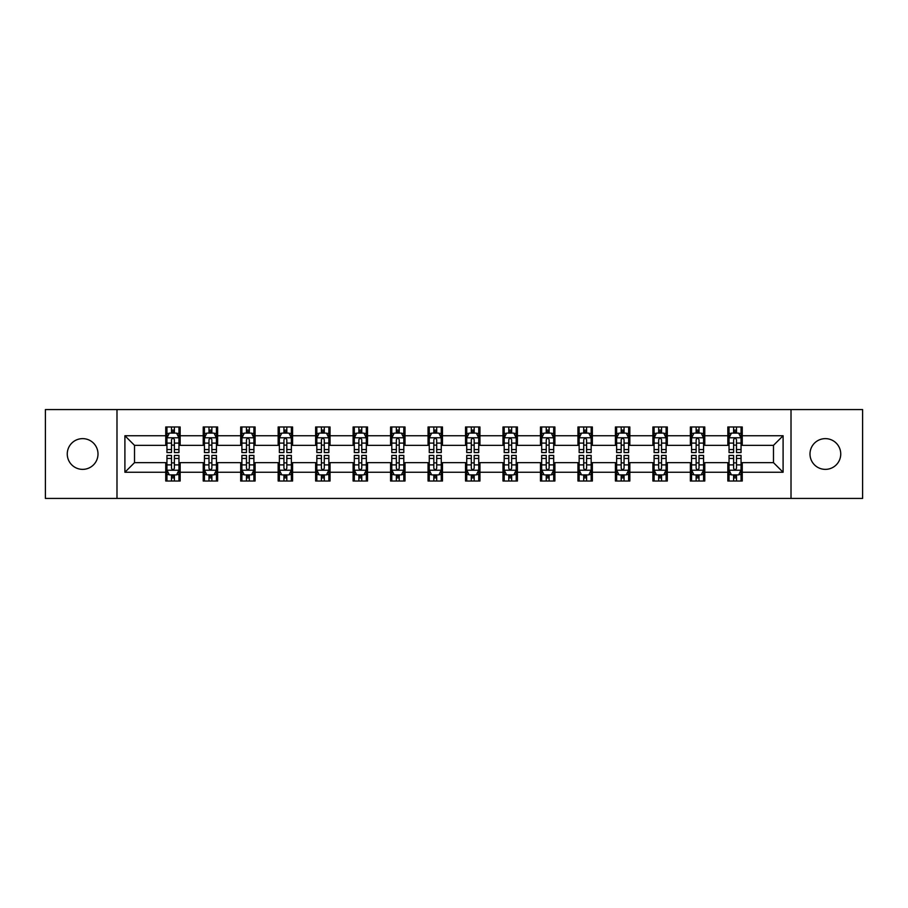 <?xml version="1.0" encoding="UTF-8"?>
<svg xmlns="http://www.w3.org/2000/svg" width="908" height="908" viewBox="0 0 908 908"><rect width="100%" height="100%" fill="white"/><g stroke="black" fill="none" stroke-linecap="round" stroke-linejoin="round"><path stroke-width="1.36" d="M825.372 438.632A15.368 15.368 0 0 0 809.993 454A15.368 15.368 0 0 0 825.372 469.368A15.368 15.368 0 0 0 840.74 454A15.368 15.368 0 0 0 825.372 438.632M82.628 438.632A15.368 15.368 0 0 0 67.26 454A15.368 15.368 0 0 0 82.628 469.368A15.368 15.368 0 0 0 98.007 454A15.368 15.368 0 0 0 82.628 438.632M791.016 498.435L862.6 498.435L862.6 409.565L791.016 409.565L791.016 498.435L116.984 498.435L116.984 409.565L45.4 409.565L45.4 498.435L116.984 498.435M791.016 409.565L116.984 409.565M742.256 435.749L742.256 426.976L727.841 426.976L727.841 435.749L704.778 435.749L704.778 426.976L690.364 426.976L690.364 435.749L667.312 435.749L667.312 426.976L652.897 426.976L652.897 435.749L629.834 435.749L629.834 426.976L615.42 426.976L615.42 435.749L592.356 435.749L592.356 426.976L577.953 426.976L577.953 435.749L554.89 435.749L554.89 426.976L540.476 426.976L540.476 435.749L517.412 435.749L517.412 426.976L502.998 426.976L502.998 435.749L479.946 435.749L479.946 426.976L465.532 426.976L465.532 435.749L442.468 435.749L442.468 426.976L428.054 426.976L428.054 435.749L405.002 435.749L405.002 426.976L390.588 426.976L390.588 435.749L367.524 435.749L367.524 426.976L353.11 426.976L353.11 435.749L330.047 435.749L330.047 426.976L315.644 426.976L315.644 435.749L292.58 435.749L292.58 426.976L278.166 426.976L278.166 435.749L255.103 435.749L255.103 426.976L240.688 426.976L240.688 435.749L217.636 435.749L217.636 426.976L203.222 426.976L203.222 435.749L180.159 435.749L180.159 426.976L165.744 426.976L165.744 435.749L124.907 435.749L124.907 472.251L134.52 462.649L165.744 462.649L165.744 481.024L180.159 481.024L180.159 462.649L203.222 462.649L203.222 481.024L217.636 481.024L217.636 462.649L240.688 462.649L240.688 481.024L255.103 481.024L255.103 462.649L278.166 462.649L278.166 481.024L292.58 481.024L292.58 462.649L315.644 462.649L315.644 481.024L330.047 481.024L330.047 462.649L353.11 462.649L353.11 481.024L367.524 481.024L367.524 462.649L390.588 462.649L390.588 481.024L405.002 481.024L405.002 462.649L428.054 462.649L428.054 481.024L442.468 481.024L442.468 462.649L465.532 462.649L465.532 481.024L479.946 481.024L479.946 462.649L502.998 462.649L502.998 481.024L517.412 481.024L517.412 462.649L540.476 462.649L540.476 481.024L554.89 481.024L554.89 462.649L577.953 462.649L577.953 481.024L592.356 481.024L592.356 462.649L615.42 462.649L615.42 481.024L629.834 481.024L629.834 462.649L652.897 462.649L652.897 481.024L667.312 481.024L667.312 462.649L690.364 462.649L690.364 481.024L704.778 481.024L704.778 462.649L727.841 462.649L727.841 481.024L742.256 481.024L742.256 462.649L773.48 462.649L773.48 445.351L742.256 445.351L742.256 435.749L783.093 435.749L783.093 472.251L742.256 472.251M727.841 472.251L704.778 472.251M690.364 472.251L667.312 472.251M652.897 472.251L629.834 472.251M615.42 472.251L592.356 472.251M577.953 472.251L554.89 472.251M540.476 472.251L517.412 472.251M502.998 472.251L479.946 472.251M465.532 472.251L442.468 472.251M428.054 472.251L405.002 472.251M390.588 472.251L367.524 472.251M353.11 472.251L330.047 472.251M315.644 472.251L292.58 472.251M278.166 472.251L255.103 472.251M240.688 472.251L217.636 472.251M203.222 472.251L180.159 472.251M165.744 472.251L124.907 472.251M727.841 435.749L727.841 445.351L704.778 445.351L704.778 435.749M690.364 435.749L690.364 445.351L667.312 445.351L667.312 435.749M652.897 435.749L652.897 445.351L629.834 445.351L629.834 435.749M615.42 435.749L615.42 445.351L592.356 445.351L592.356 435.749M577.953 435.749L577.953 445.351L554.89 445.351L554.89 435.749M540.476 435.749L540.476 445.351L517.412 445.351L517.412 435.749M502.998 435.749L502.998 445.351L479.946 445.351L479.946 435.749M465.532 435.749L465.532 445.351L442.468 445.351L442.468 435.749M428.054 435.749L428.054 445.351L405.002 445.351L405.002 435.749M390.588 435.749L390.588 445.351L367.524 445.351L367.524 435.749M353.11 435.749L353.11 445.351L330.047 445.351L330.047 435.749M315.644 435.749L315.644 445.351L292.58 445.351L292.58 435.749M278.166 435.749L278.166 445.351L255.103 445.351L255.103 435.749M240.688 435.749L240.688 445.351L217.636 445.351L217.636 435.749M203.222 435.749L203.222 445.351L180.159 445.351L180.159 435.749M165.744 435.749L165.744 445.351L134.52 445.351L124.907 435.749M134.52 445.351L134.52 462.649M783.093 472.251L773.48 462.649M773.48 445.351L783.093 435.749M165.744 432.98L166.947 432.98M171.51 432.98L174.393 432.98M178.955 432.98L180.159 432.98M165.744 445.113L166.947 445.113M171.51 445.113L174.393 445.113M178.955 445.113L180.159 445.113M165.744 462.887L166.947 462.887M171.51 462.887L174.393 462.887M178.955 462.887L180.159 462.887M165.744 475.02L166.947 475.02M171.51 475.02L174.393 475.02M178.955 475.02L180.159 475.02M203.222 462.887L204.425 462.887M208.988 462.887L211.87 462.887M216.433 462.887L217.636 462.887M203.222 475.02L204.425 475.02M208.988 475.02L211.87 475.02M216.433 475.02L217.636 475.02M203.222 432.98L204.425 432.98M208.988 432.98L211.87 432.98M216.433 432.98L217.636 432.98M203.222 445.113L204.425 445.113M208.988 445.113L211.87 445.113M216.433 445.113L217.636 445.113M240.688 462.887L241.891 462.887M246.454 462.887L249.337 462.887M253.899 462.887L255.103 462.887M240.688 475.02L241.891 475.02M246.454 475.02L249.337 475.02M253.899 475.02L255.103 475.02M240.688 432.98L241.891 432.98M246.454 432.98L249.337 432.98M253.899 432.98L255.103 432.98M240.688 445.113L241.891 445.113M246.454 445.113L249.337 445.113M253.899 445.113L255.103 445.113M278.166 462.887L279.369 462.887M283.932 462.887L286.815 462.887M291.377 462.887L292.58 462.887M278.166 475.02L279.369 475.02M283.932 475.02L286.815 475.02M291.377 475.02L292.58 475.02M278.166 432.98L279.369 432.98M283.932 432.98L286.815 432.98M291.377 432.98L292.58 432.98M278.166 445.113L279.369 445.113M283.932 445.113L286.815 445.113M291.377 445.113L292.58 445.113M315.644 462.887L316.835 462.887M321.398 462.887L324.281 462.887M328.855 462.887L330.047 462.887M315.644 475.02L316.835 475.02M321.398 475.02L324.281 475.02M328.855 475.02L330.047 475.02M315.644 432.98L316.835 432.98M321.398 432.98L324.281 432.98M328.855 432.98L330.047 432.98M315.644 445.113L316.835 445.113M321.398 445.113L324.281 445.113M328.855 445.113L330.047 445.113M353.11 462.887L354.313 462.887M358.876 462.887L361.759 462.887M366.321 462.887L367.524 462.887M353.11 475.02L354.313 475.02M358.876 475.02L361.759 475.02M366.321 475.02L367.524 475.02M353.11 432.98L354.313 432.98M358.876 432.98L361.759 432.98M366.321 432.98L367.524 432.98M353.11 445.113L354.313 445.113M358.876 445.113L361.759 445.113M366.321 445.113L367.524 445.113M390.588 462.887L391.791 462.887M396.353 462.887L399.236 462.887M403.799 462.887L405.002 462.887M390.588 475.02L391.791 475.02M396.353 475.02L399.236 475.02M403.799 475.02L405.002 475.02M390.588 432.98L391.791 432.98M396.353 432.98L399.236 432.98M403.799 432.98L405.002 432.98M390.588 445.113L391.791 445.113M396.353 445.113L399.236 445.113M403.799 445.113L405.002 445.113M428.054 462.887L429.257 462.887M433.82 462.887L436.703 462.887M441.265 462.887L442.468 462.887M428.054 475.02L429.257 475.02M433.82 475.02L436.703 475.02M441.265 475.02L442.468 475.02M428.054 432.98L429.257 432.98M433.82 432.98L436.703 432.98M441.265 432.98L442.468 432.98M428.054 445.113L429.257 445.113M433.82 445.113L436.703 445.113M441.265 445.113L442.468 445.113M465.532 462.887L466.735 462.887M471.297 462.887L474.18 462.887M478.743 462.887L479.946 462.887M465.532 475.02L466.735 475.02M471.297 475.02L474.18 475.02M478.743 475.02L479.946 475.02M465.532 432.98L466.735 432.98M471.297 432.98L474.18 432.98M478.743 432.98L479.946 432.98M465.532 445.113L466.735 445.113M471.297 445.113L474.18 445.113M478.743 445.113L479.946 445.113M502.998 462.887L504.201 462.887M508.764 462.887L511.647 462.887M516.209 462.887L517.412 462.887M502.998 475.02L504.201 475.02M508.764 475.02L511.647 475.02M516.209 475.02L517.412 475.02M502.998 432.98L504.201 432.98M508.764 432.98L511.647 432.98M516.209 432.98L517.412 432.98M502.998 445.113L504.201 445.113M508.764 445.113L511.647 445.113M516.209 445.113L517.412 445.113M540.476 462.887L541.679 462.887M546.241 462.887L549.124 462.887M553.687 462.887L554.89 462.887M540.476 475.02L541.679 475.02M546.241 475.02L549.124 475.02M553.687 475.02L554.89 475.02M540.476 432.98L541.679 432.98M546.241 432.98L549.124 432.98M553.687 432.98L554.89 432.98M540.476 445.113L541.679 445.113M546.241 445.113L549.124 445.113M553.687 445.113L554.89 445.113M577.953 462.887L579.145 462.887M583.719 462.887L586.602 462.887M591.165 462.887L592.356 462.887M577.953 475.02L579.145 475.02M583.719 475.02L586.602 475.02M591.165 475.02L592.356 475.02M577.953 432.98L579.145 432.98M583.719 432.98L586.602 432.98M591.165 432.98L592.356 432.98M577.953 445.113L579.145 445.113M583.719 445.113L586.602 445.113M591.165 445.113L592.356 445.113M615.42 462.887L616.623 462.887M621.185 462.887L624.068 462.887M628.631 462.887L629.834 462.887M615.42 475.02L616.623 475.02M621.185 475.02L624.068 475.02M628.631 475.02L629.834 475.02M615.42 432.98L616.623 432.98M621.185 432.98L624.068 432.98M628.631 432.98L629.834 432.98M615.42 445.113L616.623 445.113M621.185 445.113L624.068 445.113M628.631 445.113L629.834 445.113M652.897 462.887L654.1 462.887M658.663 462.887L661.546 462.887M666.109 462.887L667.312 462.887M652.897 475.02L654.1 475.02M658.663 475.02L661.546 475.02M666.109 475.02L667.312 475.02M652.897 432.98L654.1 432.98M658.663 432.98L661.546 432.98M666.109 432.98L667.312 432.98M652.897 445.113L654.1 445.113M658.663 445.113L661.546 445.113M666.109 445.113L667.312 445.113M690.364 462.887L691.567 462.887M696.13 462.887L699.012 462.887M703.575 462.887L704.778 462.887M690.364 475.02L691.567 475.02M696.13 475.02L699.012 475.02M703.575 475.02L704.778 475.02M690.364 432.98L691.567 432.98M696.13 432.98L699.012 432.98M703.575 432.98L704.778 432.98M690.364 445.113L691.567 445.113M696.13 445.113L699.012 445.113M703.575 445.113L704.778 445.113M727.841 462.887L729.045 462.887M733.607 462.887L736.49 462.887M741.053 462.887L742.256 462.887M727.841 475.02L729.045 475.02M733.607 475.02L736.49 475.02M741.053 475.02L742.256 475.02M727.841 432.98L729.045 432.98M733.607 432.98L736.49 432.98M741.053 432.98L742.256 432.98M727.841 445.113L729.045 445.113M733.607 445.113L736.49 445.113M741.053 445.113L742.256 445.113M174.393 430.097L171.51 430.097M178.955 449.551L174.393 449.551L174.393 452.559L178.955 452.559L178.955 437.906L176.561 433.105L169.353 433.105L166.947 437.906L166.947 452.559L171.51 452.559L171.51 449.551L166.947 449.551M166.947 437.906L166.947 426.976M178.955 437.906L178.955 426.976M171.51 433.105L171.51 426.976M174.393 426.976L174.393 433.105M174.393 449.551L174.393 439.71C173.439 437.86 172.475 437.86 171.51 439.71L171.51 449.551M171.51 477.903L174.393 477.903M166.947 458.449L171.51 458.449L171.51 455.441L166.947 455.441L166.947 470.094L169.353 474.895L176.561 474.895L178.955 470.094L178.955 455.441L174.393 455.441L174.393 458.449L178.955 458.449M178.955 470.094L178.955 481.024M166.947 470.094L166.947 481.024M174.393 474.895L174.393 481.024M171.51 481.024L171.51 474.895M171.51 458.449L171.51 468.29C172.475 470.14 173.428 470.14 174.393 468.29L174.393 458.449M211.87 430.097L208.988 430.097M216.433 449.551L211.87 449.551L211.87 452.559L216.433 452.559L216.433 437.906L214.027 433.105L206.82 433.105L204.425 437.906L204.425 452.559L208.988 452.559L208.988 449.551L204.425 449.551M204.425 437.906L204.425 426.976M216.433 437.906L216.433 426.976M208.988 433.105L208.988 426.976M211.87 426.976L211.87 433.105M211.87 449.551L211.87 439.71C210.906 437.86 209.941 437.86 208.988 439.71L208.988 449.551M249.337 430.097L246.454 430.097M253.899 449.551L249.337 449.551L249.337 452.559L253.899 452.559L253.899 437.906L251.505 433.105L244.297 433.105L241.891 437.906L241.891 452.559L246.454 452.559L246.454 449.551L241.891 449.551M241.891 437.906L241.891 426.976M253.899 437.906L253.899 426.976M246.454 433.105L246.454 426.976M249.337 426.976L249.337 433.105M249.337 449.551L249.337 439.71C248.383 437.86 247.419 437.86 246.454 439.71L246.454 449.551M208.988 477.903L211.87 477.903M204.425 458.449L208.988 458.449L208.988 455.441L204.425 455.441L204.425 470.094L206.82 474.895L214.027 474.895L216.433 470.094L216.433 455.441L211.87 455.441L211.87 458.449L216.433 458.449M216.433 470.094L216.433 481.024M204.425 470.094L204.425 481.024M211.87 474.895L211.87 481.024M208.988 481.024L208.988 474.895M208.988 458.449L208.988 468.29C209.941 470.14 210.906 470.14 211.87 468.29L211.87 458.449M246.454 477.903L249.337 477.903M241.891 458.449L246.454 458.449L246.454 455.441L241.891 455.441L241.891 470.094L244.297 474.895L251.505 474.895L253.899 470.094L253.899 455.441L249.337 455.441L249.337 458.449L253.899 458.449M253.899 470.094L253.899 481.024M241.891 470.094L241.891 481.024M249.337 474.895L249.337 481.024M246.454 481.024L246.454 474.895M246.454 458.449L246.454 468.29C247.419 470.14 248.372 470.14 249.337 468.29L249.337 458.449M286.815 430.097L283.932 430.097M291.377 449.551L286.815 449.551L286.815 452.559L291.377 452.559L291.377 437.906L288.971 433.105L281.764 433.105L279.369 437.906L279.369 452.559L283.932 452.559L283.932 449.551L279.369 449.551M279.369 437.906L279.369 426.976M291.377 437.906L291.377 426.976M283.932 433.105L283.932 426.976M286.815 426.976L286.815 433.105M286.815 449.551L286.815 439.71C285.85 437.86 284.896 437.86 283.932 439.71L283.932 449.551M324.281 430.097L321.398 430.097M328.855 449.551L324.281 449.551L324.281 452.559L328.855 452.559L328.855 437.906L326.449 433.105L319.241 433.105L316.835 437.906L316.835 452.559L321.398 452.559L321.398 449.551L316.835 449.551M316.835 437.906L316.835 426.976M328.855 437.906L328.855 426.976M321.398 433.105L321.398 426.976M324.281 426.976L324.281 433.105M324.281 449.551L324.281 439.71C323.327 437.86 322.363 437.86 321.398 439.71L321.398 449.551M361.759 430.097L358.876 430.097M366.321 449.551L361.759 449.551L361.759 452.559L366.321 452.559L366.321 437.906L363.915 433.105L356.719 433.105L354.313 437.906L354.313 452.559L358.876 452.559L358.876 449.551L354.313 449.551M354.313 437.906L354.313 426.976M366.321 437.906L366.321 426.976M358.876 433.105L358.876 426.976M361.759 426.976L361.759 433.105M361.759 449.551L361.759 439.71C360.794 437.86 359.84 437.86 358.876 439.71L358.876 449.551M283.932 477.903L286.815 477.903M279.369 458.449L283.932 458.449L283.932 455.441L279.369 455.441L279.369 470.094L281.764 474.895L288.971 474.895L291.377 470.094L291.377 455.441L286.815 455.441L286.815 458.449L291.377 458.449M291.377 470.094L291.377 481.024M279.369 470.094L279.369 481.024M286.815 474.895L286.815 481.024M283.932 481.024L283.932 474.895M283.932 458.449L283.932 468.29C284.885 470.14 285.85 470.14 286.815 468.29L286.815 458.449M321.398 477.903L324.281 477.903M316.835 458.449L321.398 458.449L321.398 455.441L316.835 455.441L316.835 470.094L319.241 474.895L326.449 474.895L328.855 470.094L328.855 455.441L324.281 455.441L324.281 458.449L328.855 458.449M328.855 470.094L328.855 481.024M316.835 470.094L316.835 481.024M324.281 474.895L324.281 481.024M321.398 481.024L321.398 474.895M321.398 458.449L321.398 468.29C322.363 470.14 323.327 470.14 324.281 468.29L324.281 458.449M358.876 477.903L361.759 477.903M354.313 458.449L358.876 458.449L358.876 455.441L354.313 455.441L354.313 470.094L356.719 474.895L363.915 474.895L366.321 470.094L366.321 455.441L361.759 455.441L361.759 458.449L366.321 458.449M366.321 470.094L366.321 481.024M354.313 470.094L354.313 481.024M361.759 474.895L361.759 481.024M358.876 481.024L358.876 474.895M358.876 458.449L358.876 468.29C359.84 470.14 360.794 470.14 361.759 468.29L361.759 458.449M396.353 477.903L399.236 477.903M391.791 458.449L396.353 458.449L396.353 455.441L391.791 455.441L391.791 470.094L394.185 474.895L401.393 474.895L403.799 470.094L403.799 455.441L399.236 455.441L399.236 458.449L403.799 458.449M403.799 470.094L403.799 481.024M391.791 470.094L391.791 481.024M399.236 474.895L399.236 481.024M396.353 481.024L396.353 474.895M396.353 458.449L396.353 468.29C397.307 470.14 398.272 470.14 399.236 468.29L399.236 458.449M433.82 477.903L436.703 477.903M429.257 458.449L433.82 458.449L433.82 455.441L429.257 455.441L429.257 470.094L431.663 474.895L438.87 474.895L441.265 470.094L441.265 455.441L436.703 455.441L436.703 458.449L441.265 458.449M441.265 470.094L441.265 481.024M429.257 470.094L429.257 481.024M436.703 474.895L436.703 481.024M433.82 481.024L433.82 474.895M433.82 458.449L433.82 468.29C434.784 470.14 435.738 470.14 436.703 468.29L436.703 458.449M471.297 477.903L474.18 477.903M466.735 458.449L471.297 458.449L471.297 455.441L466.735 455.441L466.735 470.094L469.13 474.895L476.337 474.895L478.743 470.094L478.743 455.441L474.18 455.441L474.18 458.449L478.743 458.449M478.743 470.094L478.743 481.024M466.735 470.094L466.735 481.024M474.18 474.895L474.18 481.024M471.297 481.024L471.297 474.895M471.297 458.449L471.297 468.29C472.251 470.14 473.216 470.14 474.18 468.29L474.18 458.449M508.764 477.903L511.647 477.903M504.201 458.449L508.764 458.449L508.764 455.441L504.201 455.441L504.201 470.094L506.607 474.895L513.814 474.895L516.209 470.094L516.209 455.441L511.647 455.441L511.647 458.449L516.209 458.449M516.209 470.094L516.209 481.024M504.201 470.094L504.201 481.024M511.647 474.895L511.647 481.024M508.764 481.024L508.764 474.895M508.764 458.449L508.764 468.29C509.729 470.14 510.693 470.14 511.647 468.29L511.647 458.449M546.241 477.903L549.124 477.903M541.679 458.449L546.241 458.449L546.241 455.441L541.679 455.441L541.679 470.094L544.085 474.895L551.281 474.895L553.687 470.094L553.687 455.441L549.124 455.441L549.124 458.449L553.687 458.449M553.687 470.094L553.687 481.024M541.679 470.094L541.679 481.024M549.124 474.895L549.124 481.024M546.241 481.024L546.241 474.895M546.241 458.449L546.241 468.29C547.206 470.14 548.16 470.14 549.124 468.29L549.124 458.449M583.719 477.903L586.602 477.903M579.145 458.449L583.719 458.449L583.719 455.441L579.145 455.441L579.145 470.094L581.551 474.895L588.759 474.895L591.165 470.094L591.165 455.441L586.602 455.441L586.602 458.449L591.165 458.449M591.165 470.094L591.165 481.024M579.145 470.094L579.145 481.024M586.602 474.895L586.602 481.024M583.719 481.024L583.719 474.895M583.719 458.449L583.719 468.29C584.673 470.14 585.637 470.14 586.602 468.29L586.602 458.449M621.185 477.903L624.068 477.903M616.623 458.449L621.185 458.449L621.185 455.441L616.623 455.441L616.623 470.094L619.029 474.895L626.236 474.895L628.631 470.094L628.631 455.441L624.068 455.441L624.068 458.449L628.631 458.449M628.631 470.094L628.631 481.024M616.623 470.094L616.623 481.024M624.068 474.895L624.068 481.024M621.185 481.024L621.185 474.895M621.185 458.449L621.185 468.29C622.15 470.14 623.104 470.14 624.068 468.29L624.068 458.449M658.663 477.903L661.546 477.903M654.1 458.449L658.663 458.449L658.663 455.441L654.1 455.441L654.1 470.094L656.495 474.895L663.703 474.895L666.109 470.094L666.109 455.441L661.546 455.441L661.546 458.449L666.109 458.449M666.109 470.094L666.109 481.024M654.1 470.094L654.1 481.024M661.546 474.895L661.546 481.024M658.663 481.024L658.663 474.895M658.663 458.449L658.663 468.29C659.617 470.14 660.581 470.14 661.546 468.29L661.546 458.449M696.13 477.903L699.012 477.903M691.567 458.449L696.13 458.449L696.13 455.441L691.567 455.441L691.567 470.094L693.973 474.895L701.18 474.895L703.575 470.094L703.575 455.441L699.012 455.441L699.012 458.449L703.575 458.449M703.575 470.094L703.575 481.024M691.567 470.094L691.567 481.024M699.012 474.895L699.012 481.024M696.13 481.024L696.13 474.895M696.13 458.449L696.13 468.29C697.094 470.14 698.059 470.14 699.012 468.29L699.012 458.449M399.236 430.097L396.353 430.097M403.799 449.551L399.236 449.551L399.236 452.559L403.799 452.559L403.799 437.906L401.393 433.105L394.185 433.105L391.791 437.906L391.791 452.559L396.353 452.559L396.353 449.551L391.791 449.551M391.791 437.906L391.791 426.976M403.799 437.906L403.799 426.976M396.353 433.105L396.353 426.976M399.236 426.976L399.236 433.105M399.236 449.551L399.236 439.71C398.272 437.86 397.307 437.86 396.353 439.71L396.353 449.551M436.703 430.097L433.82 430.097M441.265 449.551L436.703 449.551L436.703 452.559L441.265 452.559L441.265 437.906L438.87 433.105L431.663 433.105L429.257 437.906L429.257 452.559L433.82 452.559L433.82 449.551L429.257 449.551M429.257 437.906L429.257 426.976M441.265 437.906L441.265 426.976M433.82 433.105L433.82 426.976M436.703 426.976L436.703 433.105M436.703 449.551L436.703 439.71C435.749 437.86 434.784 437.86 433.82 439.71L433.82 449.551M474.18 430.097L471.297 430.097M478.743 449.551L474.18 449.551L474.18 452.559L478.743 452.559L478.743 437.906L476.337 433.105L469.13 433.105L466.735 437.906L466.735 452.559L471.297 452.559L471.297 449.551L466.735 449.551M466.735 437.906L466.735 426.976M478.743 437.906L478.743 426.976M471.297 433.105L471.297 426.976M474.18 426.976L474.18 433.105M474.18 449.551L474.18 439.71C473.216 437.86 472.262 437.86 471.297 439.71L471.297 449.551M511.647 430.097L508.764 430.097M516.209 449.551L511.647 449.551L511.647 452.559L516.209 452.559L516.209 437.906L513.814 433.105L506.607 433.105L504.201 437.906L504.201 452.559L508.764 452.559L508.764 449.551L504.201 449.551M504.201 437.906L504.201 426.976M516.209 437.906L516.209 426.976M508.764 433.105L508.764 426.976M511.647 426.976L511.647 433.105M511.647 449.551L511.647 439.71C510.693 437.86 509.729 437.86 508.764 439.71L508.764 449.551M549.124 430.097L546.241 430.097M553.687 449.551L549.124 449.551L549.124 452.559L553.687 452.559L553.687 437.906L551.281 433.105L544.085 433.105L541.679 437.906L541.679 452.559L546.241 452.559L546.241 449.551L541.679 449.551M541.679 437.906L541.679 426.976M553.687 437.906L553.687 426.976M546.241 433.105L546.241 426.976M549.124 426.976L549.124 433.105M549.124 449.551L549.124 439.71C548.16 437.86 547.206 437.86 546.241 439.71L546.241 449.551M586.602 430.097L583.719 430.097M591.165 449.551L586.602 449.551L586.602 452.559L591.165 452.559L591.165 437.906L588.759 433.105L581.551 433.105L579.145 437.906L579.145 452.559L583.719 452.559L583.719 449.551L579.145 449.551M579.145 437.906L579.145 426.976M591.165 437.906L591.165 426.976M583.719 433.105L583.719 426.976M586.602 426.976L586.602 433.105M586.602 449.551L586.602 439.71C585.637 437.86 584.673 437.86 583.719 439.71L583.719 449.551M624.068 430.097L621.185 430.097M628.631 449.551L624.068 449.551L624.068 452.559L628.631 452.559L628.631 437.906L626.236 433.105L619.029 433.105L616.623 437.906L616.623 452.559L621.185 452.559L621.185 449.551L616.623 449.551M616.623 437.906L616.623 426.976M628.631 437.906L628.631 426.976M621.185 433.105L621.185 426.976M624.068 426.976L624.068 433.105M624.068 449.551L624.068 439.71C623.115 437.86 622.15 437.86 621.185 439.71L621.185 449.551M661.546 430.097L658.663 430.097M666.109 449.551L661.546 449.551L661.546 452.559L666.109 452.559L666.109 437.906L663.703 433.105L656.495 433.105L654.1 437.906L654.1 452.559L658.663 452.559L658.663 449.551L654.1 449.551M654.1 437.906L654.1 426.976M666.109 437.906L666.109 426.976M658.663 433.105L658.663 426.976M661.546 426.976L661.546 433.105M661.546 449.551L661.546 439.71C660.581 437.86 659.628 437.86 658.663 439.71L658.663 449.551M699.012 430.097L696.13 430.097M703.575 449.551L699.012 449.551L699.012 452.559L703.575 452.559L703.575 437.906L701.18 433.105L693.973 433.105L691.567 437.906L691.567 452.559L696.13 452.559L696.13 449.551L691.567 449.551M691.567 437.906L691.567 426.976M703.575 437.906L703.575 426.976M696.13 433.105L696.13 426.976M699.012 426.976L699.012 433.105M699.012 449.551L699.012 439.71C698.059 437.86 697.094 437.86 696.13 439.71L696.13 449.551M736.49 430.097L733.607 430.097M741.053 449.551L736.49 449.551L736.49 452.559L741.053 452.559L741.053 437.906L738.647 433.105L731.439 433.105L729.045 437.906L729.045 452.559L733.607 452.559L733.607 449.551L729.045 449.551M729.045 437.906L729.045 426.976M741.053 437.906L741.053 426.976M733.607 433.105L733.607 426.976M736.49 426.976L736.49 433.105M736.49 449.551L736.49 439.71C735.525 437.86 734.572 437.86 733.607 439.71L733.607 449.551M733.607 477.903L736.49 477.903M729.045 458.449L733.607 458.449L733.607 455.441L729.045 455.441L729.045 470.094L731.439 474.895L738.647 474.895L741.053 470.094L741.053 455.441L736.49 455.441L736.49 458.449L741.053 458.449M741.053 470.094L741.053 481.024M729.045 470.094L729.045 481.024M736.49 474.895L736.49 481.024M733.607 481.024L733.607 474.895M733.607 458.449L733.607 468.29C734.561 470.14 735.525 470.14 736.49 468.29L736.49 458.449M178.899 437.781L167.004 437.781M166.947 433.388L169.206 433.388M176.697 433.388L178.955 433.388M171.51 443.104L166.947 443.104M178.955 443.104L174.393 443.104M174.393 431.629L171.51 431.629M167.004 470.219L178.899 470.219M178.955 474.612L176.697 474.612M169.206 474.612L166.947 474.612M174.393 464.896L178.955 464.896M166.947 464.896L171.51 464.896M171.51 476.371L174.393 476.371M216.365 437.781L204.482 437.781M204.425 433.388L206.684 433.388M214.174 433.388L216.433 433.388M208.988 443.104L204.425 443.104M216.433 443.104L211.87 443.104M211.87 431.629L208.988 431.629M253.843 437.781L241.948 437.781M241.891 433.388L244.15 433.388M251.641 433.388L253.899 433.388M246.454 443.104L241.891 443.104M253.899 443.104L249.337 443.104M249.337 431.629L246.454 431.629M204.482 470.219L216.365 470.219M216.433 474.612L214.174 474.612M206.684 474.612L204.425 474.612M211.87 464.896L216.433 464.896M204.425 464.896L208.988 464.896M208.988 476.371L211.87 476.371M241.948 470.219L253.843 470.219M253.899 474.612L251.641 474.612M244.15 474.612L241.891 474.612M249.337 464.896L253.899 464.896M241.891 464.896L246.454 464.896M246.454 476.371L249.337 476.371M291.32 437.781L279.426 437.781M279.369 433.388L281.628 433.388M289.119 433.388L291.377 433.388M283.932 443.104L279.369 443.104M291.377 443.104L286.815 443.104M286.815 431.629L283.932 431.629M328.787 437.781L316.903 437.781M316.835 433.388L319.094 433.388M326.596 433.388L328.855 433.388M321.398 443.104L316.835 443.104M328.855 443.104L324.281 443.104M324.281 431.629L321.398 431.629M366.264 437.781L354.37 437.781M354.313 433.388L356.572 433.388M364.063 433.388L366.321 433.388M358.876 443.104L354.313 443.104M366.321 443.104L361.759 443.104M361.759 431.629L358.876 431.629M279.426 470.219L291.32 470.219M291.377 474.612L289.119 474.612M281.628 474.612L279.369 474.612M286.815 464.896L291.377 464.896M279.369 464.896L283.932 464.896M283.932 476.371L286.815 476.371M316.903 470.219L328.787 470.219M328.855 474.612L326.596 474.612M319.094 474.612L316.835 474.612M324.281 464.896L328.855 464.896M316.835 464.896L321.398 464.896M321.398 476.371L324.281 476.371M354.37 470.219L366.264 470.219M366.321 474.612L364.063 474.612M356.572 474.612L354.313 474.612M361.759 464.896L366.321 464.896M354.313 464.896L358.876 464.896M358.876 476.371L361.759 476.371M391.847 470.219L403.731 470.219M403.799 474.612L401.54 474.612M394.038 474.612L391.791 474.612M399.236 464.896L403.799 464.896M391.791 464.896L396.353 464.896M396.353 476.371L399.236 476.371M429.314 470.219L441.209 470.219M441.265 474.612L439.007 474.612M431.516 474.612L429.257 474.612M436.703 464.896L441.265 464.896M429.257 464.896L433.82 464.896M433.82 476.371L436.703 476.371M466.791 470.219L478.686 470.219M478.743 474.612L476.484 474.612M468.993 474.612L466.735 474.612M474.18 464.896L478.743 464.896M466.735 464.896L471.297 464.896M471.297 476.371L474.18 476.371M504.269 470.219L516.153 470.219M516.209 474.612L513.962 474.612M506.46 474.612L504.201 474.612M511.647 464.896L516.209 464.896M504.201 464.896L508.764 464.896M508.764 476.371L511.647 476.371M541.736 470.219L553.63 470.219M553.687 474.612L551.428 474.612M543.937 474.612L541.679 474.612M549.124 464.896L553.687 464.896M541.679 464.896L546.241 464.896M546.241 476.371L549.124 476.371M579.213 470.219L591.097 470.219M591.165 474.612L588.906 474.612M581.404 474.612L579.145 474.612M586.602 464.896L591.165 464.896M579.145 464.896L583.719 464.896M583.719 476.371L586.602 476.371M616.68 470.219L628.574 470.219M628.631 474.612L626.372 474.612M618.881 474.612L616.623 474.612M624.068 464.896L628.631 464.896M616.623 464.896L621.185 464.896M621.185 476.371L624.068 476.371M654.157 470.219L666.052 470.219M666.109 474.612L663.85 474.612M656.359 474.612L654.1 474.612M661.546 464.896L666.109 464.896M654.1 464.896L658.663 464.896M658.663 476.371L661.546 476.371M691.635 470.219L703.518 470.219M703.575 474.612L701.317 474.612M693.825 474.612L691.567 474.612M699.012 464.896L703.575 464.896M691.567 464.896L696.13 464.896M696.13 476.371L699.012 476.371M403.731 437.781L391.847 437.781M391.791 433.388L394.038 433.388M401.54 433.388L403.799 433.388M396.353 443.104L391.791 443.104M403.799 443.104L399.236 443.104M399.236 431.629L396.353 431.629M441.209 437.781L429.314 437.781M429.257 433.388L431.516 433.388M439.007 433.388L441.265 433.388M433.82 443.104L429.257 443.104M441.265 443.104L436.703 443.104M436.703 431.629L433.82 431.629M478.686 437.781L466.791 437.781M466.735 433.388L468.993 433.388M476.484 433.388L478.743 433.388M471.297 443.104L466.735 443.104M478.743 443.104L474.18 443.104M474.18 431.629L471.297 431.629M516.153 437.781L504.269 437.781M504.201 433.388L506.46 433.388M513.962 433.388L516.209 433.388M508.764 443.104L504.201 443.104M516.209 443.104L511.647 443.104M511.647 431.629L508.764 431.629M553.63 437.781L541.736 437.781M541.679 433.388L543.937 433.388M551.428 433.388L553.687 433.388M546.241 443.104L541.679 443.104M553.687 443.104L549.124 443.104M549.124 431.629L546.241 431.629M591.097 437.781L579.213 437.781M579.145 433.388L581.404 433.388M588.906 433.388L591.165 433.388M583.719 443.104L579.145 443.104M591.165 443.104L586.602 443.104M586.602 431.629L583.719 431.629M628.574 437.781L616.68 437.781M616.623 433.388L618.881 433.388M626.372 433.388L628.631 433.388M621.185 443.104L616.623 443.104M628.631 443.104L624.068 443.104M624.068 431.629L621.185 431.629M666.052 437.781L654.157 437.781M654.1 433.388L656.359 433.388M663.85 433.388L666.109 433.388M658.663 443.104L654.1 443.104M666.109 443.104L661.546 443.104M661.546 431.629L658.663 431.629M703.518 437.781L691.635 437.781M691.567 433.388L693.825 433.388M701.317 433.388L703.575 433.388M696.13 443.104L691.567 443.104M703.575 443.104L699.012 443.104M699.012 431.629L696.13 431.629M740.996 437.781L729.101 437.781M729.045 433.388L731.303 433.388M738.794 433.388L741.053 433.388M733.607 443.104L729.045 443.104M741.053 443.104L736.49 443.104M736.49 431.629L733.607 431.629M729.101 470.219L740.996 470.219M741.053 474.612L738.794 474.612M731.303 474.612L729.045 474.612M736.49 464.896L741.053 464.896M729.045 464.896L733.607 464.896M733.607 476.371L736.49 476.371"/></g></svg>
